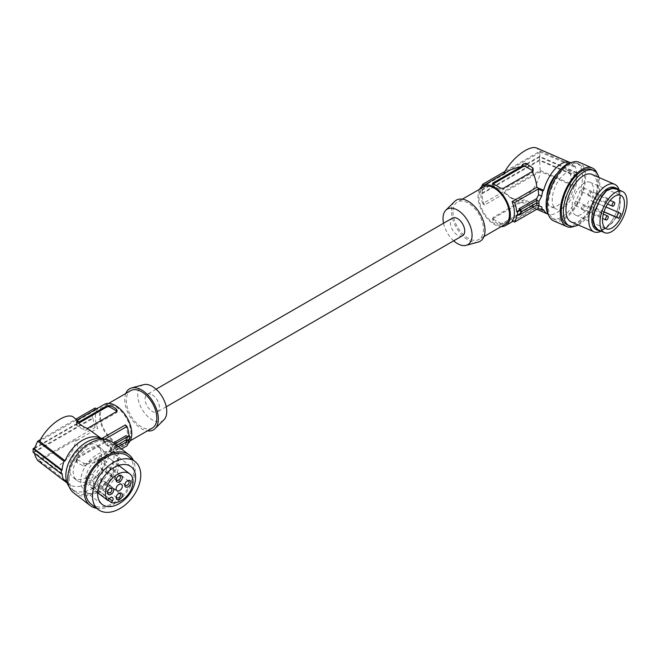 <?xml version="1.0" encoding="UTF-8"?>
<svg xmlns="http://www.w3.org/2000/svg" width="660" height="660" viewBox="0 0 660 660"><rect width="100%" height="100%" fill="white"/><g stroke="black" fill="none" stroke-linecap="round" stroke-linejoin="round"><path stroke-width="0.49" stroke-dasharray="3.3 2.47" d="M499.983 224.532L499.983 222.989L493.267 219.112A2.161 1.246 180 0 1 492.64 218.229A2.161 1.246 180 0 1 493.267 217.346L492.64 219.458L493.267 220.654A22.885 13.208 -120 0 0 499.983 224.532L503.044 224.07L503.044 222.989L532.653 205.895L532.653 207.405L503.044 224.07M538.593 205.788L541.703 206.861M516.673 215.226L519.354 213.683L520.699 213.609M538.618 205.516L536.729 204.897L519.032 215.111M591.88 174.405A25.905 12.73 -66.5 0 1 592.564 174.751A25.905 12.73 -66.5 0 1 592.894 203.956A25.905 12.73 -66.5 0 1 571.205 221.917M581.881 206.976A2.161 1.064 113.5 0 0 581.938 209.5A2.161 1.064 113.5 0 0 583.72 208.057A2.161 1.064 113.5 0 0 583.663 205.54A2.161 1.064 113.5 0 0 581.881 206.976M616.762 188.991L619.69 192.745L620.111 198.709L619.69 206.778L617.364 215.226L612.373 222.296L606.606 227.395L602.035 230.224L598.257 229.87M600.798 231.025L606.589 227.824L612.496 222.61L617.777 215.003L619.987 206.712L620.425 198.454L619.987 192.34L618.932 189.94M462.619 235.661A10.148 5.857 60 0 1 457.545 235.158A10.148 5.857 60 0 1 450.92 226.223A10.148 5.857 60 0 1 452.48 218.089M453.692 240.817A20.534 11.855 60 0 1 443.545 223.245M620.895 213.65L591.442 200.821A17.919 8.803 113.5 0 0 589.908 182.259A17.919 8.803 113.5 0 0 582.796 184.074A17.919 8.803 113.5 0 0 572.723 201.201A17.919 8.803 113.5 0 0 575.611 215.119A17.919 8.803 113.5 0 0 582.796 213.337A17.919 8.803 113.5 0 0 589.24 205.499L588.217 204.897A2.591 1.27 113.5 0 1 588.184 201.976A2.591 1.27 113.5 0 1 590.354 200.178L605.962 206.968M605.954 206.976L591.442 200.821M581.881 189.346A2.161 1.064 113.5 0 0 581.938 191.87A2.161 1.064 113.5 0 0 583.72 190.435A2.161 1.064 113.5 0 0 583.663 187.91A2.161 1.064 113.5 0 0 581.881 189.346M588.373 193.182A2.161 1.064 113.5 0 0 588.431 195.706A2.161 1.064 113.5 0 0 590.213 194.271A2.161 1.064 113.5 0 0 590.155 191.746A2.161 1.064 113.5 0 0 588.373 193.182M575.38 203.14A2.161 1.064 113.5 0 0 575.438 205.664A2.161 1.064 113.5 0 0 577.219 204.22A2.161 1.064 113.5 0 0 577.162 201.704A2.161 1.064 113.5 0 0 575.38 203.14M599.519 213.642A2.161 1.064 113.5 0 0 599.577 216.166A2.161 1.064 113.5 0 0 601.359 214.723A2.161 1.064 113.5 0 0 601.301 212.207A2.161 1.064 113.5 0 0 599.519 213.642M603.966 211.918L589.24 205.499M606.606 227.395L606.589 227.824M606.02 199.848A2.161 1.064 113.5 0 0 606.078 202.373A2.161 1.064 113.5 0 0 607.852 200.937A2.161 1.064 113.5 0 0 607.794 198.412A2.161 1.064 113.5 0 0 606.02 199.848M617.364 189.304L617.603 188.818M614.839 187.572A22.993 11.294 -66.5 0 1 617.743 208.585A22.993 11.294 -66.5 0 1 615.623 214.071A22.993 11.294 -66.5 0 1 613.849 217.536A22.993 11.294 -66.5 0 1 596.5 229.738M619.105 190.014A25.905 12.73 -66.5 0 1 617.925 207.991A25.905 12.73 -66.5 0 1 615.541 214.17A25.905 12.73 -66.5 0 1 613.544 218.072A25.905 12.73 -66.5 0 1 601.194 231.19M152.237 394.861A10.148 5.857 60 0 1 158.87 403.804A10.148 5.857 60 0 1 157.311 411.931A10.148 5.857 60 0 1 152.237 411.427A10.148 5.857 60 0 1 145.612 402.493A10.148 5.857 60 0 1 147.163 394.358A10.148 5.857 60 0 1 152.237 394.861M570.43 162.723A28.067 13.794 113.5 0 1 574.233 166.898L575.091 166.246A29.362 14.429 -66.5 0 1 576.551 173.052L577.071 172.656A30.228 14.85 -66.5 0 1 577.071 176.179L576.551 176.583A29.362 14.429 -66.5 0 1 575.091 185.633L574.233 186.293A28.067 13.794 -66.5 0 1 548.047 214.178M546.851 197.051A20.08 9.867 113.5 0 0 546.843 197.579A20.08 9.867 113.5 0 0 550.918 206.728A20.08 9.867 113.5 0 0 563.887 199.468A20.08 9.867 113.5 0 0 571.015 179.066A20.08 9.867 113.5 0 0 566.94 169.909A20.08 9.867 113.5 0 0 557.089 173.53M519.354 213.683L519.197 214.475M543.625 209.74L536.819 206.778L512.069 221.067M532.653 205.895A2.161 1.246 180 0 0 533.288 205.012A2.161 1.246 180 0 0 532.653 204.13L525.938 200.252A2.161 1.246 -0 0 0 522.885 200.252L493.267 217.346M499.983 222.989A2.161 1.246 -0 0 0 503.044 222.989M483.904 185.237L484.407 185.707A22.885 13.208 -120 0 0 482.056 194.04A22.885 13.208 -120 0 0 484.407 205.095L505.263 193.05L511.467 197.794L521.02 202.405L525.938 203.734L525.938 200.252M532.653 204.13L532.653 207.001L525.938 203.734M521.02 202.405L493.267 218.427M532.166 207.248L535.227 208.271L536.819 206.778M479.597 189.222A22.885 13.208 -120 0 0 478.005 196.383A22.885 13.208 -120 0 0 501.188 226.611M509.776 170.296L505.263 173.662L504.512 173.332M574.233 166.898L540.334 152.155L537.025 148.186M532.768 170.725A2.161 1.246 180 0 1 533.288 171.534A2.161 1.246 180 0 1 532.653 172.417L503.044 189.519L503.044 188.438M493.061 184.016A2.161 1.246 -0 0 0 492.64 184.759A2.161 1.246 -0 0 0 493.267 185.633L499.983 189.519A2.161 1.246 -0 0 0 503.044 189.519M540.334 152.155L504.017 173.118M575.091 166.246L540.193 151.066L504.991 171.386M505.263 173.662L484.407 185.707M505.263 193.05L504.017 192.505L540.334 171.542L574.233 186.293M575.091 185.633L540.193 170.453L482.79 203.593L484.407 205.095M504.017 192.505L510.452 197.835C521.969 203.462 538.09 189.271 540.334 171.542M576.551 176.583L539.632 160.52L480.777 194.502L480.332 194.056A26.342 15.205 60 0 1 480.332 190.525L480.777 190.979A25.476 14.71 60 0 1 481.627 186.689M577.071 176.179L539.558 159.86L480.332 194.056M576.551 173.052L539.632 156.998L480.777 190.979M577.071 172.656L539.558 156.338L480.332 190.525M539.632 156.998L540.193 151.066M539.558 159.86L539.558 156.338M482.79 203.593A25.476 14.71 60 0 1 480.777 194.502M540.193 170.453L539.632 160.52M483.392 187.027A21.59 12.466 -120 0 0 478.921 196.911A21.59 12.466 -120 0 0 488.342 218.633A21.59 12.466 -120 0 0 504.983 224.416M452.966 211.893A21.59 12.466 -120 0 0 462.396 233.624A21.59 12.466 -120 0 0 479.028 239.407A21.59 12.466 -120 0 0 483.499 229.523A21.59 12.466 -120 0 0 474.078 207.793A21.59 12.466 -120 0 0 457.438 202.01A21.59 12.466 -120 0 0 452.966 211.893M478.186 242.071A23.744 13.712 60 0 1 460.655 233.64A23.744 13.712 60 0 1 451.44 211.01A23.744 13.712 60 0 1 454.715 201.407M554.524 207.785A20.08 9.867 113.5 0 0 556.289 209.071A20.08 9.867 113.5 0 0 569.258 201.803A20.08 9.867 113.5 0 0 576.386 181.401A20.08 9.867 113.5 0 0 572.311 172.243A20.08 9.867 113.5 0 0 559.342 179.512A20.08 9.867 113.5 0 0 552.214 199.914A20.08 9.867 113.5 0 0 554.524 207.785M571.527 162.475A30.228 14.85 -66.5 0 1 576.361 162.946A30.228 14.85 -66.5 0 1 577.162 163.35A30.228 14.85 -66.5 0 1 579.018 164.876A30.228 14.85 -66.5 0 1 576.527 199.559A30.228 14.85 -66.5 0 1 552.247 218.369A30.228 14.85 -66.5 0 1 551.438 217.965A30.228 14.85 -66.5 0 1 548.608 215.16M581.089 165.775A30.228 14.85 113.5 0 0 579.232 164.249A30.228 14.85 113.5 0 0 578.424 163.845A30.228 14.85 113.5 0 0 553.121 184.792A30.228 14.85 113.5 0 0 553.509 218.864A30.228 14.85 113.5 0 0 554.309 219.268A30.228 14.85 113.5 0 0 578.597 200.458A30.228 14.85 113.5 0 0 581.089 165.775M553.624 220.852A31.952 15.7 113.5 0 0 579.298 200.97A31.952 15.7 113.5 0 0 581.922 164.307A31.952 15.7 113.5 0 0 580.429 162.987A31.952 15.7 113.5 0 0 579.117 162.261M574.315 226.339A31.952 15.7 113.5 0 0 593.868 203.519A31.952 15.7 113.5 0 0 597.234 173.662M567.418 224.969A30.228 14.85 113.5 0 0 591.698 206.159A30.228 14.85 113.5 0 0 594.19 171.476A30.228 14.85 113.5 0 0 592.333 169.95A30.228 14.85 113.5 0 0 591.533 169.546M578.218 224.969A30.228 14.85 113.5 0 0 598.892 177.457M143.632 384.673A20.534 11.855 -120 0 0 137.717 394.762A20.534 11.855 -120 0 0 147.708 416.46A20.534 11.855 -120 0 0 163.936 419.834M125.812 393.475A23.744 13.712 -120 0 0 124.756 399.622A23.744 13.712 -120 0 0 147.403 430.864M152.344 428.01A21.59 12.466 60 0 1 135.713 422.227A21.59 12.466 60 0 1 126.283 400.504A21.59 12.466 60 0 1 130.754 390.621M100.337 415.486A21.59 12.466 60 0 1 104.808 405.603A21.59 12.466 60 0 1 121.44 411.386A21.59 12.466 60 0 1 130.87 433.108A21.59 12.466 60 0 1 126.398 442.992A21.59 12.466 60 0 1 109.758 437.209A21.59 12.466 60 0 1 100.337 415.486M128.155 443.33A22.885 13.208 60 0 1 127.042 444.114A22.885 13.208 60 0 1 109.412 437.984A22.885 13.208 60 0 1 99.421 414.959A22.885 13.208 60 0 1 104.156 404.481M33.107 452.257L92.334 418.06L93.109 418.325A25.476 14.71 -120 0 0 95.122 427.416L97.721 428.348A22.885 13.208 60 0 1 95.37 417.293A22.885 13.208 60 0 1 97.721 408.952L76.857 420.998L77.41 420.156M94.289 433.092L100.633 439.213L101.879 438.496M125.383 424.924A22.885 13.208 60 0 1 127.735 435.98A22.885 13.208 60 0 1 125.383 444.32L126.992 445.813M77.129 460.21L76.519 461.521L76.849 462.652L83.845 466.117L83.845 463.246L77.129 459.368A2.161 1.246 180 0 1 76.502 458.486A2.161 1.246 180 0 1 77.129 457.603L77.129 460.21L78.994 457.603L76.857 440.385L75.916 439.667C72.781 459.401 54.013 473.831 43.312 464.747L39.6 460.639L75.916 439.667M83.845 466.117L116.663 447.133L117.15 446.49L116.515 445.929A22.885 13.208 60 0 1 109.799 442.043L106.747 441.581L78.994 457.603M67.015 482.724A28.067 18.298 127.5 0 0 68.384 483.953A28.067 18.298 127.5 0 0 105.765 462.536L100.633 458.609L94.586 462.668L87.392 464.038M65.15 480.208L39.6 460.639M126.34 441.292L126.324 440.591L126.208 441.367M104.825 439.23L103.463 440.014L105.988 444.601L111.928 447.802L111.928 452.512L108.314 457.075A29.362 19.148 -52.5 0 1 106.904 462.041L103.463 459.401L121.465 449.014M106.904 462.041L105.765 462.536M100.633 458.609L125.383 444.32M108.661 445.681L113.479 442.893M105.988 444.601L108.314 446.383L111.928 447.802M108.314 446.383A29.362 19.148 127.5 0 0 106.904 442.654L105.765 443.149L100.633 439.213M100.98 438.397A28.067 18.298 -52.5 0 1 102.523 439.395A28.067 18.298 -52.5 0 1 105.765 443.149M69.424 468.649A20.08 13.093 -52.5 0 1 79.918 448.701A20.08 13.093 -52.5 0 1 97.663 445.739A20.08 13.093 -52.5 0 1 101.491 454.699A20.08 13.093 -52.5 0 1 90.989 474.656A20.08 13.093 -52.5 0 1 73.243 477.617A20.08 13.093 -52.5 0 1 69.424 468.649M112.01 450.128L110.451 448.932L110.319 451.283L118.363 446.638M111.928 452.512L110.319 451.283L108.661 452.042L105.988 455.293L108.314 457.075M116.671 445.343L110.451 448.932L110.319 446.572L114.856 443.949M103.463 459.401L105.988 455.293M105.27 457.594A20.08 13.093 127.5 0 0 101.442 448.635A20.08 13.093 127.5 0 0 89.232 448.181A20.08 13.093 127.5 0 0 73.202 471.545A20.08 13.093 127.5 0 0 77.022 480.513A20.08 13.093 127.5 0 0 89.232 480.967A20.08 13.093 127.5 0 0 105.27 457.594M69.118 486.626A30.228 19.709 127.5 0 0 71.602 489.134A30.228 19.709 127.5 0 0 89.983 489.827A30.228 19.709 127.5 0 0 114.122 454.641A30.228 19.709 127.5 0 0 108.364 441.152A30.228 19.709 127.5 0 0 105.295 439.411M69.11 478.145A30.228 19.709 -52.5 0 1 84.909 448.115A30.228 19.709 -52.5 0 1 111.631 443.652A30.228 19.709 -52.5 0 1 117.389 457.149A30.228 19.709 -52.5 0 1 101.582 487.179A30.228 19.709 -52.5 0 1 74.869 491.642A30.228 19.709 -52.5 0 1 69.11 478.145M73.813 493.012A31.952 20.831 127.5 0 0 92.359 494.109A31.952 20.831 127.5 0 0 116.218 469.004A31.952 20.831 127.5 0 0 112.678 442.282M96.599 508.291A31.952 20.831 127.5 0 0 108.727 506.649A31.952 20.831 127.5 0 0 133.361 460.309M91.237 504.182A30.228 19.709 127.5 0 0 126.687 490.215A30.228 19.709 127.5 0 0 131.876 460.96A30.228 19.709 127.5 0 0 127.999 456.2M97.771 492.764A23.744 15.485 127.5 0 0 116.523 474.367A23.744 15.485 127.5 0 0 114.188 453.775A23.744 15.485 127.5 0 0 113.157 453.082A23.744 15.485 127.5 0 0 86.881 463.972A23.744 15.485 127.5 0 0 85.297 491.477A23.744 15.485 127.5 0 0 86.336 492.17A23.744 15.485 127.5 0 0 97.697 492.789M92.92 486.065A3.019 1.972 127.5 0 0 93.052 482.666A3.019 1.972 127.5 0 0 89.504 484.06L88.432 485.62A17.267 11.261 -52.5 0 1 91.319 465.127A17.267 11.261 -52.5 0 1 110.245 458.914A17.267 11.261 -52.5 0 1 109.956 477.667A17.267 11.261 -52.5 0 1 91.847 487.624L92.92 486.065L109.288 498.605M125.045 483.673A2.591 1.691 -52.5 0 1 125.119 483.376A2.591 1.691 -52.5 0 1 126.72 481.272A2.591 1.691 -52.5 0 1 127 481.123M106.293 469.771A2.591 1.691 -52.5 0 1 107.646 467.197A2.591 1.691 -52.5 0 1 109.939 466.818A2.591 1.691 -52.5 0 1 110.434 467.973A2.591 1.691 -52.5 0 1 109.081 470.547A2.591 1.691 -52.5 0 1 106.788 470.927A2.591 1.691 -52.5 0 1 106.293 469.771M93.192 475.472A2.591 1.691 -52.5 0 1 91.839 478.046A2.591 1.691 -52.5 0 1 89.546 478.434A2.591 1.691 -52.5 0 1 89.05 477.271A2.591 1.691 -52.5 0 1 90.412 474.697A2.591 1.691 -52.5 0 1 92.697 474.317A2.591 1.691 -52.5 0 1 93.192 475.472M116.424 478.615A2.591 1.691 -52.5 0 1 116.498 478.31A2.591 1.691 -52.5 0 1 118.107 476.215A2.591 1.691 -52.5 0 1 118.379 476.066M97.672 464.714A2.591 1.691 -52.5 0 1 99.033 462.132A2.591 1.691 -52.5 0 1 101.318 461.752A2.591 1.691 -52.5 0 1 101.813 462.907A2.591 1.691 -52.5 0 1 100.46 465.481A2.591 1.691 -52.5 0 1 98.167 465.869A2.591 1.691 -52.5 0 1 97.672 464.714M101.813 480.538A2.591 1.691 -52.5 0 1 100.46 483.112A2.591 1.691 -52.5 0 1 98.167 483.491A2.591 1.691 -52.5 0 1 97.672 482.336A2.591 1.691 -52.5 0 1 99.033 479.762A2.591 1.691 -52.5 0 1 101.318 479.383A2.591 1.691 -52.5 0 1 101.813 480.538M102.844 471.273A3.886 2.533 -52.5 0 1 100.815 475.134A3.886 2.533 -52.5 0 1 97.383 475.712A3.886 2.533 -52.5 0 1 96.64 473.971A3.886 2.533 -52.5 0 1 98.67 470.11A3.886 2.533 -52.5 0 1 102.11 469.54A3.886 2.533 -52.5 0 1 102.844 471.273M97.697 492.715L88.432 485.62M108.199 500.148L91.847 487.624M103.463 440.014L106.904 442.654M116.927 411.238A2.161 1.246 180 0 1 117.15 411.79A2.161 1.246 180 0 1 116.515 412.673L86.906 429.767A2.161 1.246 -0 0 1 83.845 429.767L77.129 425.89A2.161 1.246 180 0 1 76.502 425.007A2.161 1.246 180 0 1 77.129 424.132L78.515 423.332M76.857 420.998L73.837 417.417M96.913 408.664L97.721 408.952M40.499 439.56L75.991 419.067M75.916 420.28L39.6 441.243M34.254 448.775L93.109 414.793L92.334 414.538A26.342 15.205 -120 0 0 92.334 418.06M34.378 448L92.334 414.538M62.073 473.616L34.254 452.298L93.109 418.325M34.254 452.298L34.403 453.247M37.719 460.556L95.122 427.416M76.857 440.385L97.721 428.348M95.122 408.02A25.476 14.71 -120 0 0 93.109 414.793M129.459 439.494L129.005 439.048A25.476 14.71 -120 0 1 128.939 439.791M126.324 440.591L129.005 439.048M108.661 452.042L126.357 441.829M83.845 463.246A2.161 1.246 -0 0 0 86.906 463.246L116.515 446.152L116.515 447.224M77.129 457.603L106.747 440.509A2.161 1.246 180 0 1 109.799 440.509L116.515 444.386A2.161 1.246 180 0 1 117.15 445.269A2.161 1.246 180 0 1 116.515 446.152M116.424 496.237A2.591 1.691 -52.5 0 1 116.498 495.94A2.591 1.691 -52.5 0 1 118.107 493.837A2.591 1.691 -52.5 0 1 118.379 493.688M107.803 491.18A2.591 1.691 -52.5 0 1 107.877 490.875A2.591 1.691 -52.5 0 1 109.486 488.779A2.591 1.691 -52.5 0 1 109.758 488.631M493.267 219.112L493.267 220.654M602.035 230.224L601.912 230.728M604.015 211.769L588.217 204.897M522.885 202.859L522.885 200.252M532.653 170.899L532.653 172.417M499.983 189.519L499.983 187.976M493.267 185.633L493.267 184.099M89.504 484.06L108.991 498.993M116.515 411.601L116.515 412.673M86.906 429.767L86.906 428.257M77.129 425.89L77.129 424.132M83.845 429.767L83.845 426.904M86.906 464.764L86.906 463.246M116.515 444.386L116.515 445.929M77.129 459.368L77.129 462.85M106.747 440.509L106.747 441.581M109.799 440.509L109.799 442.043M492.64 218.229L492.64 219.458M581.938 209.5L602.596 218.485M588.431 195.706L607.571 204.031M575.438 205.664L599.577 216.166M589.908 182.259L620.73 195.302M581.938 191.87L606.078 202.373M617.743 208.585L617.925 207.991M166.237 406.783L157.311 411.931M533.288 205.012L533.288 207.446M535.879 208.081L512.878 221.356M533.288 169.1L533.288 171.534M492.64 184.759L492.64 183.521M536.72 209.261L533.222 207.743M518.603 201.382L510.452 197.835M483.978 236.544L479.028 239.407M550.918 206.728L556.289 209.071M552.247 218.369L554.309 219.268M104.808 405.603L108.603 403.409M68.384 483.953L67.105 482.971M64.094 480.67L43.312 464.747M101.442 448.635L97.663 445.739M111.631 443.652L108.364 441.152M114.188 453.775L131.076 466.711M125.119 483.376L124.913 484.052M126.72 481.272L127.331 480.909M128.65 481.148L109.939 466.818M108.256 492.764L89.546 478.434M120.029 476.091L101.318 461.752M116.878 497.83L98.167 483.491M116.869 490.636L97.383 475.712M118.701 465.391L110.245 458.914M93.052 482.666L112.538 497.59M76.502 421.715L76.502 425.007M117.15 410.561L117.15 411.79M102.523 439.395L101.244 438.421M117.15 445.269L117.15 446.498M76.502 458.486L76.502 461.785M121.597 484.473L102.11 469.54M125.499 485.265L106.788 470.927M74.869 491.642L71.602 489.134M116.498 495.94L116.3 496.617M118.107 493.837L118.709 493.474M577.162 201.704L601.301 212.207M96.797 461.579L127.042 444.114M576.361 162.946L578.424 163.845M116.498 478.31L116.3 478.987M118.107 476.215L118.709 475.843M107.877 490.875L107.679 491.552M109.486 488.779L110.088 488.408M583.663 187.91L607.794 198.412M156.09 389.202L147.163 394.358M85.297 491.477L102.193 504.413M583.663 205.54L603.347 214.104M613.849 217.536L613.544 218.072M120.029 493.713L101.318 479.383M575.611 215.119L606.169 228.781M77.022 480.513L73.243 477.617M462.388 199.155L457.438 202.01M116.878 480.199L98.167 465.869M590.155 191.746L610.129 200.434M126.398 442.992L130.193 440.806M566.94 169.909L572.311 172.243M111.408 488.656L92.697 474.317"/><path stroke-width="0.99" d="M519.197 214.475L519.032 215.111L520.971 214.186L536.844 205.029L541.703 206.861A29.362 14.429 113.5 0 0 542.767 210.4L538.205 208.411L538.618 205.516M520.971 214.186L521.128 211.827L536.852 202.752L536.729 198.536L519.032 208.75L519.354 210.152L520.699 210.086L520.699 213.609L517.457 215.49L516.673 215.226A25.476 14.71 60 0 1 514.668 221.999L512.069 221.067A22.885 13.208 -120 0 0 514.42 212.726A22.885 13.208 -120 0 0 512.069 201.679L514.668 202.612A25.476 14.71 60 0 1 516.673 211.703L517.457 211.959A26.342 15.205 60 0 1 517.457 215.49M606.02 217.478A2.161 1.064 113.5 0 0 606.078 220.003A2.161 1.064 113.5 0 0 607.852 218.559A2.161 1.064 113.5 0 0 607.794 216.043A2.161 1.064 113.5 0 0 606.02 217.478M538.981 205.961L538.981 201.25L536.844 200.318L520.971 209.484L519.032 208.75M520.699 210.086L517.457 211.959M519.354 210.152L516.673 211.703M536.729 198.536L538.618 194.824L541.703 196.168A29.362 14.429 -66.5 0 1 542.767 191.004L543.625 190.352L536.819 187.39C536.266 181.351 534.715 176.096 532.166 171.625L503.044 188.438L499.983 187.976A22.885 13.208 -120 0 0 493.267 184.099L492.649 183.62L493.127 182.886L521.02 166.774L518.834 167.029L510.502 169.892L482.74 185.905A22.885 13.208 -120 0 0 479.597 189.222M514.668 202.612L538.205 189.016L538.618 194.824M536.844 205.029L536.852 202.752L538.923 203.651M601.194 231.19A25.905 12.73 -66.5 0 1 593.992 231.825L571.205 221.917A25.905 12.73 -66.5 0 1 570.52 221.562A25.905 12.73 -66.5 0 1 576.428 182.094A25.905 12.73 -66.5 0 1 591.88 174.405L614.658 184.313A25.905 12.73 -66.5 0 1 615.351 184.668A25.905 12.73 -66.5 0 1 619.105 190.014M593.992 231.825A25.905 12.73 -66.5 0 1 593.299 231.478A25.905 12.73 -66.5 0 1 593.109 201.968A25.905 12.73 -66.5 0 1 614.658 184.313M598.257 203.94L594.718 211.868L593.092 219.417L594.718 225.901L598.645 230.67L596.5 229.738A22.993 11.294 -66.5 0 1 595.716 203.239A22.993 11.294 -66.5 0 1 614.839 187.572L617.603 188.818L617.364 189.304L612.373 188.422L606.606 190.732L602.035 196.35L598.042 203.816L601.912 196.036L606.589 190.278L612.496 187.918L617.603 188.818L618.932 189.94M598.042 203.816L594.421 211.934L592.754 219.656L594.421 226.297L598.042 230.365M604.527 232.642A22.448 11.03 113.5 0 0 608.866 232.823A22.448 11.03 113.5 0 0 627 201.704A22.448 11.03 113.5 0 0 622.446 191.466A22.448 11.03 113.5 0 0 607.942 199.592A22.448 11.03 113.5 0 0 599.973 222.412A22.448 11.03 113.5 0 0 604.527 232.642L598.257 229.87M598.645 230.67L600.798 231.025M156.09 389.202L452.48 218.089A10.148 5.857 60 0 1 457.545 218.592A10.148 5.857 60 0 1 464.178 227.535A10.148 5.857 60 0 1 462.619 235.661L166.237 406.783M443.545 223.245A20.534 11.855 60 0 1 443.025 218.493A20.534 11.855 60 0 1 445.855 210.185A20.534 11.855 60 0 1 462.082 213.559A20.534 11.855 60 0 1 472.073 235.257A20.534 11.855 60 0 1 466.158 245.347A20.534 11.855 60 0 1 453.692 240.817M605.962 206.968L619.666 212.933A2.591 1.27 113.5 0 1 619.732 212.965L620.895 213.65A18.241 8.959 113.5 0 1 618.692 218.336L603.966 211.918M619.666 212.933A2.591 1.27 113.5 0 0 617.496 214.731A2.591 1.27 113.5 0 0 617.529 217.651L604.015 211.769M612.513 203.684A2.161 1.064 113.5 0 0 612.571 206.209A2.161 1.064 113.5 0 0 614.353 204.773A2.161 1.064 113.5 0 0 614.295 202.249A2.161 1.064 113.5 0 0 612.513 203.684M615.565 225.101A18.257 8.968 113.5 0 0 624.088 207.834A18.257 8.968 113.5 0 0 620.73 195.302A18.257 8.968 113.5 0 0 613.486 197.15A18.257 8.968 113.5 0 0 603.223 214.599A18.257 8.968 113.5 0 0 606.169 228.781A18.257 8.968 113.5 0 0 613.486 226.958A18.257 8.968 113.5 0 0 615.565 225.101M618.692 218.336L617.529 217.651M606.606 190.732L606.589 190.278M548.047 214.178A28.067 13.794 -66.5 0 1 547.734 214.054A28.067 13.794 -66.5 0 1 543.625 209.74L542.767 210.4M570.43 162.723A28.067 13.794 113.5 0 0 570.124 162.583A28.067 13.794 113.5 0 0 543.625 190.352M538.981 201.25L541.703 196.168M557.089 173.53A20.08 9.867 113.5 0 0 546.851 197.051M521.128 211.827L520.971 209.484M538.205 208.411L514.668 221.999M501.188 226.611A22.885 13.208 -120 0 0 505.626 225.538A22.885 13.208 -120 0 0 510.37 215.069A22.885 13.208 -120 0 0 500.379 192.035A22.885 13.208 -120 0 0 482.74 185.905M504.512 173.332L504.017 173.118C511.954 157.864 529.757 144.408 537.025 148.186L570.124 162.583M521.02 166.774L522.885 164.167L525.938 163.292L533.008 168.135L533.197 169.76L532.166 171.625M538.205 189.016L542.767 191.004M536.819 187.39L512.069 201.679M493.061 184.016A2.161 1.246 -0 0 1 493.267 183.876L522.885 166.774A2.161 1.246 -0 0 1 525.938 166.774L532.653 170.651A2.161 1.246 180 0 1 532.768 170.725M504.991 171.386L482.79 184.206L484.407 185.707M481.627 186.689A25.476 14.71 60 0 1 482.79 184.206M483.978 236.544L504.983 224.416A21.59 12.466 -120 0 0 509.454 214.541A21.59 12.466 -120 0 0 500.024 192.811A21.59 12.466 -120 0 0 483.392 187.027L462.388 199.155M445.855 210.185L454.715 201.407A23.744 13.712 60 0 1 473.476 205.31A23.744 13.712 60 0 1 485.026 230.398A23.744 13.712 60 0 1 478.186 242.071L466.158 245.347M548.608 215.16A30.228 14.85 -66.5 0 1 550.679 184.734A30.228 14.85 -66.5 0 1 571.527 162.475M597.234 173.662A31.952 15.7 113.5 0 0 593.538 168.688A31.952 15.7 113.5 0 0 592.218 167.962L579.117 162.261A31.952 15.7 113.5 0 0 552.601 183.901A31.952 15.7 113.5 0 0 552.304 220.126A31.952 15.7 113.5 0 0 553.624 220.852L566.726 226.553A31.952 15.7 113.5 0 0 574.315 226.339M592.218 167.962A31.952 15.7 113.5 0 0 571.197 180.048A31.952 15.7 113.5 0 0 560.266 213.114A31.952 15.7 113.5 0 0 565.414 225.827A31.952 15.7 113.5 0 0 566.726 226.553M598.892 177.457A30.228 14.85 113.5 0 0 594.404 170.857A30.228 14.85 113.5 0 0 593.596 170.445L591.533 169.546A30.228 14.85 113.5 0 0 566.231 190.493A30.228 14.85 113.5 0 0 566.61 224.565A30.228 14.85 113.5 0 0 567.418 224.969L569.481 225.877A30.228 14.85 113.5 0 0 573.647 226.438A30.228 14.85 113.5 0 0 578.218 224.969M593.596 170.445A30.228 14.85 113.5 0 0 568.293 191.392A30.228 14.85 113.5 0 0 568.681 225.464A30.228 14.85 113.5 0 0 569.481 225.877M147.403 430.864A23.744 13.712 -120 0 0 155.075 428.62L163.936 419.834A20.534 11.855 -120 0 0 166.757 411.526A20.534 11.855 -120 0 0 158.788 391.966A20.534 11.855 -120 0 0 143.632 384.673L131.596 387.956A23.744 13.712 -120 0 0 125.812 393.475M155.075 428.62A23.744 13.712 -120 0 0 158.342 419.009A23.744 13.712 -120 0 0 149.127 396.388A23.744 13.712 -120 0 0 131.596 387.956M108.603 403.409L130.754 390.621A21.59 12.466 60 0 1 147.394 396.404A21.59 12.466 60 0 1 156.816 418.126A21.59 12.466 60 0 1 152.344 428.01L130.193 440.806M77.237 420.024L104.156 404.481A22.885 13.208 60 0 1 121.795 410.611A22.885 13.208 60 0 1 131.786 433.636A22.885 13.208 60 0 1 128.155 443.33M67.015 482.724A28.067 18.298 127.5 0 1 65.15 480.208L64.012 480.703A29.362 19.148 -52.5 0 1 62.073 473.616L61.38 473.913A30.228 19.709 -52.5 0 1 61.38 470.39L62.073 470.085A29.362 19.148 -52.5 0 1 64.012 461.315L65.15 460.82L39.6 441.243C47.413 425.098 67.122 411.386 73.837 417.417L78.994 421.979L106.747 405.958L109.799 405.487A22.885 13.208 60 0 1 116.515 409.373L117.15 410.545L116.515 411.601L87.392 428.414L101.244 438.421M101.879 438.496L125.383 424.924L126.992 426.426A25.476 14.71 -120 0 1 129.005 435.517L129.459 435.971L126.208 437.844L126.208 441.367L129.459 439.494A26.342 15.205 -120 0 0 129.459 435.971M126.208 437.844L126.34 441.292M121.465 449.014L126.992 445.813A25.476 14.71 -120 0 0 128.939 439.791M113.479 442.893L126.357 435.46M126.324 437.068L129.005 435.517M104.825 439.23L126.992 426.426M65.15 460.82A28.067 18.298 -52.5 0 1 100.98 438.397M118.363 446.638L126.184 442.117M126.175 439.849L116.671 445.343M105.295 439.411A30.228 19.709 127.5 0 0 89.983 440.467A30.228 19.709 127.5 0 0 65.843 475.645A30.228 19.709 127.5 0 0 69.118 486.626M133.361 460.309A31.952 20.831 127.5 0 0 129.046 454.822L112.678 442.282A31.952 20.831 127.5 0 0 94.141 441.185A31.952 20.831 127.5 0 0 70.273 466.29A31.952 20.831 127.5 0 0 73.813 493.012L90.189 505.552A31.952 20.831 127.5 0 0 96.599 508.291M129.046 454.822A31.952 20.831 127.5 0 0 110.509 453.725A31.952 20.831 127.5 0 0 86.641 478.83A31.952 20.831 127.5 0 0 90.189 505.552M135.019 461.571L127.999 456.2A30.228 19.709 127.5 0 0 92.549 470.167A30.228 19.709 127.5 0 0 91.237 504.182L98.249 509.553A30.228 19.709 127.5 0 0 133.7 495.586A30.228 19.709 127.5 0 0 138.889 466.331A30.228 19.709 127.5 0 0 135.019 461.571A30.228 19.709 127.5 0 0 99.569 475.538A30.228 19.709 127.5 0 0 98.249 509.553M103.224 505.106A23.744 15.485 127.5 0 0 124.146 500.098A23.744 15.485 127.5 0 0 135.589 476.751A23.744 15.485 127.5 0 0 131.076 466.711A23.744 15.485 127.5 0 0 130.045 466.018A23.744 15.485 127.5 0 0 103.768 476.908A23.744 15.485 127.5 0 0 102.193 504.413A23.744 15.485 127.5 0 0 103.224 505.106M124.748 485.158A3.886 2.533 -52.5 0 1 124.913 484.052A3.886 2.533 -52.5 0 1 127.331 480.909A3.886 2.533 -52.5 0 1 130.96 482.452A3.886 2.533 -52.5 0 1 127.85 486.981A3.886 2.533 -52.5 0 1 124.748 485.158M113.718 489.959A3.886 2.533 -52.5 0 1 110.608 494.48A3.886 2.533 -52.5 0 1 107.506 492.657A3.886 2.533 -52.5 0 1 107.679 491.552A3.886 2.533 -52.5 0 1 110.088 488.408A3.886 2.533 -52.5 0 1 113.718 489.959M119.229 475.571A3.886 2.533 -52.5 0 1 122.339 477.394A3.886 2.533 -52.5 0 1 119.229 481.915A3.886 2.533 -52.5 0 1 116.3 478.987A3.886 2.533 -52.5 0 1 118.709 475.843A3.886 2.533 -52.5 0 1 119.229 475.571M122.339 495.016A3.886 2.533 -52.5 0 1 119.229 499.546A3.886 2.533 -52.5 0 1 116.127 497.722A3.886 2.533 -52.5 0 1 116.3 496.617A3.886 2.533 -52.5 0 1 118.709 493.474A3.886 2.533 -52.5 0 1 122.339 495.016M122.339 486.205A3.886 2.533 127.5 0 0 121.597 484.473A3.886 2.533 127.5 0 0 118.156 485.042A3.886 2.533 127.5 0 0 116.127 488.903A3.886 2.533 127.5 0 0 116.869 490.636A3.886 2.533 127.5 0 0 120.301 490.066A3.886 2.533 127.5 0 0 122.339 486.205M107.926 500.544A17.267 11.261 -52.5 0 1 110.806 480.059A17.267 11.261 -52.5 0 1 129.739 473.847A17.267 11.261 -52.5 0 1 129.442 492.599A17.267 11.261 -52.5 0 1 111.334 502.557L112.406 500.998A3.019 1.972 127.5 0 0 112.538 497.59A3.019 1.972 127.5 0 0 108.991 498.993L107.926 500.544L97.697 492.715M127 481.123A2.591 1.691 -52.5 0 1 128.65 481.148A2.591 1.691 -52.5 0 1 129.145 482.303A2.591 1.691 -52.5 0 1 127.784 484.885A2.591 1.691 -52.5 0 1 125.499 485.265A2.591 1.691 -52.5 0 1 125.004 484.11A2.591 1.691 -52.5 0 1 125.045 483.673M109.758 488.631A2.591 1.691 -52.5 0 1 111.408 488.656A2.591 1.691 -52.5 0 1 111.903 489.811A2.591 1.691 -52.5 0 1 110.55 492.385A2.591 1.691 -52.5 0 1 108.256 492.764A2.591 1.691 -52.5 0 1 107.761 491.609A2.591 1.691 -52.5 0 1 107.803 491.18M118.379 476.066A2.591 1.691 -52.5 0 1 118.454 476.025A2.591 1.691 -52.5 0 1 120.029 476.091A2.591 1.691 -52.5 0 1 120.524 477.246A2.591 1.691 -52.5 0 1 118.454 480.257A2.591 1.691 -52.5 0 1 116.878 480.199A2.591 1.691 -52.5 0 1 116.383 479.044A2.591 1.691 -52.5 0 1 116.424 478.615M118.379 493.688A2.591 1.691 -52.5 0 1 120.029 493.713A2.591 1.691 -52.5 0 1 120.524 494.868A2.591 1.691 -52.5 0 1 119.171 497.442A2.591 1.691 -52.5 0 1 116.878 497.83A2.591 1.691 -52.5 0 1 116.383 496.675A2.591 1.691 -52.5 0 1 116.424 496.237M111.334 502.557L108.199 500.148M126.184 437.407L114.856 443.949M78.515 423.332L106.747 407.03A2.161 1.246 -0 0 1 109.799 407.03L116.515 410.908A2.161 1.246 180 0 1 116.927 411.238M87.392 428.414L83.845 426.904L77.129 422.408L77.129 421.525L76.502 421.715M77.129 422.408L77.129 421.525L78.994 421.979M75.991 419.067L95.122 408.02L96.913 408.664M64.012 461.315L37.719 441.169L40.499 439.56M37.719 441.169L34.254 448.775L62.073 470.085M61.38 470.39L33.107 448.726L34.378 448M61.38 473.913L33.107 452.257L33.107 448.726M34.403 453.247L35.417 456.538L37.719 460.556L64.012 480.703M619.591 212.908L605.954 206.976M612.373 188.422L612.496 187.918M532.653 167.788L532.653 170.651M525.938 166.774L525.938 163.292M522.885 166.774L522.885 164.167M493.267 183.876L493.267 182.795M109.288 498.605L112.406 500.998M106.747 407.03L106.747 405.958M109.799 407.03L109.799 405.487M116.515 409.373L116.515 410.908M602.596 218.485L606.078 220.003M607.571 204.031L612.571 206.209M512.878 221.356L505.626 225.538M547.734 214.054L536.72 209.261M67.105 482.971L64.094 480.67M129.739 473.847L118.701 465.391M616.762 188.991L622.446 191.466M603.347 214.104L607.794 216.043M610.129 200.434L614.295 202.249"/></g></svg>
